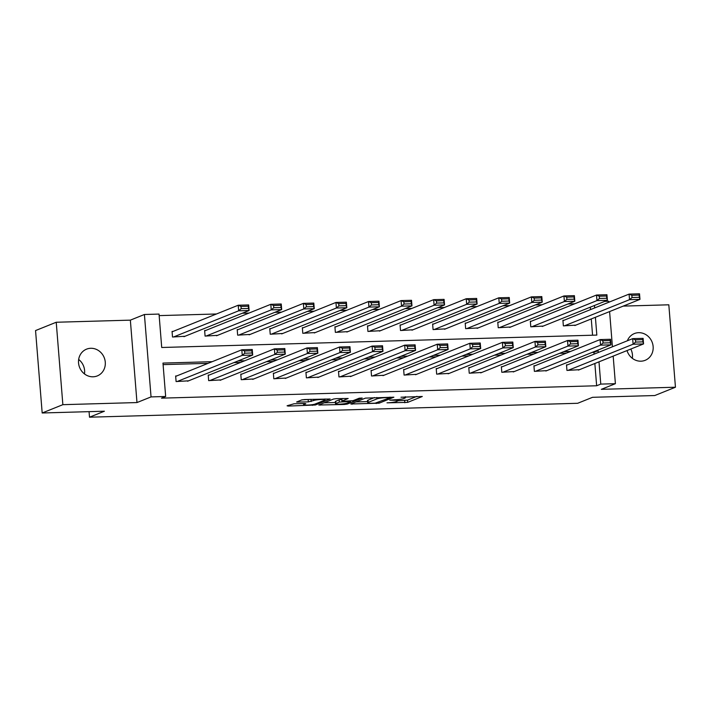 <?xml version="1.0" encoding="UTF-8"?>
<svg xmlns="http://www.w3.org/2000/svg" width="711" height="711" viewBox="0 0 711 711"><rect width="100%" height="100%" fill="white"/><g stroke="black" fill="none" stroke-linecap="round" stroke-linejoin="round"><path stroke-width="1.07" d="M397.787 399.609L397.876 400.737A7.074 0.898 175.4 0 1 397.387 401.111L396.169 401.599A7.074 0.898 175.4 0 1 387.006 402.835L407.687 402.364L422.307 396.489L400.977 397.218A7.074 0.898 175.4 0 1 405.43 397.698A7.074 0.898 175.4 0 1 404.932 398.08L403.715 398.569A7.074 0.898 175.4 0 1 394.561 399.804L389.744 400.151L393.423 400.257A7.074 0.898 175.4 0 1 397.876 400.737L407.51 400.142L416.957 396.338M78.663 359.473A14.416 13.242 -111.9 0 1 84.476 373.924M93.052 376.794A14.416 13.242 68.1 0 0 97.283 375.923A14.416 13.242 68.1 0 0 104.908 359.846A14.416 13.242 68.1 0 0 90.759 348.283A14.416 13.242 68.1 0 0 86.529 349.163A14.416 13.242 68.1 0 0 78.912 365.241A14.416 13.242 68.1 0 0 93.052 376.794M630.799 349.048A14.416 13.242 -111.9 0 1 632.337 358.317M627.022 350.567A14.416 13.242 68.1 0 0 640.922 361.188A14.416 13.242 68.1 0 0 645.153 360.317A14.416 13.242 68.1 0 0 652.769 344.24A14.416 13.242 68.1 0 0 638.629 332.677A14.416 13.242 68.1 0 0 634.399 333.557A14.416 13.242 68.1 0 0 627.351 340.782M294.043 403.768L287.084 405.803L288.319 406.07L315.364 404.994L330.135 399.004L304.557 399.546L301.695 399.929L296.594 402.035L308.334 401.893L313.649 400.524A5.919 0.755 175.4 0 1 320.208 399.538A5.919 0.755 175.4 0 1 325.025 399.893A5.919 0.755 175.4 0 1 324.616 400.204L314.991 404.079A5.919 0.755 175.4 0 1 308.432 405.057A5.919 0.755 175.4 0 1 303.615 404.71A5.919 0.755 175.4 0 1 304.024 404.39L305.783 403.626L304.397 403.475L294.043 403.768M42.18 412.984L35.55 330.571L56.231 322.252L62.861 404.675L42.18 412.984L104.401 411.216L89.506 417.197L577.661 403.288L592.547 397.307L654.769 395.538L675.45 387.219L601.328 389.335L615.397 383.682L600.777 384.1L596.645 385.762L161.521 398.151L165.663 396.489L151.043 396.907L144.413 314.493L159.033 314.075L161.717 347.492L596.831 335.094L595.4 317.284M62.861 404.675L136.983 402.559L151.043 396.907M350.816 403.99L379.096 403.181L393.867 397.191L365.436 398.116L350.816 403.99M344.373 404.47L318.795 405.012L333.566 399.022L336.427 398.64L348.168 398.489L342.089 400.995L343.324 401.262L353.056 400.675L359.224 398.196L362.201 398.036L347.235 404.088L344.373 404.47L344.311 403.732M675.45 387.219L668.82 304.806L623.218 306.103M89.062 411.651L89.506 417.197M596.645 385.762L594.849 363.499M594.103 354.149L593.952 352.345L592.201 352.398M566.365 353.136L559.628 353.323M533.792 354.06L527.055 354.256M501.219 354.993L494.483 355.18M468.647 355.918L461.91 356.113M436.074 356.842L429.337 357.038M403.51 357.775L396.774 357.962M370.938 358.7L364.201 358.895M338.365 359.633L331.628 359.819M305.792 360.557L299.055 360.753M273.22 361.481L266.483 361.677M240.647 362.414L233.919 362.601M208.083 363.339L163.095 364.619M567.547 364.823L566.498 364.85L566.951 370.422L579.447 369.684M534.974 365.747L533.925 365.783L534.379 371.346L546.875 370.618M502.401 366.68L501.353 366.707L501.806 372.28L514.302 371.542M469.829 367.605L468.789 367.631L469.233 373.204L481.729 372.466M437.256 368.529L436.216 368.565L436.661 374.128L449.156 373.399M404.683 369.462L403.644 369.489L404.088 375.061L416.593 374.324M372.12 370.387L371.071 370.422L371.524 375.986L384.02 375.257M339.547 371.32L338.498 371.346L338.951 376.919L351.447 376.181M306.974 372.244L305.934 372.271L306.379 377.843L318.875 377.106M274.402 373.168L273.362 373.204L273.806 378.767L286.302 378.039M241.829 374.102L240.789 374.128L241.233 379.701L253.729 378.963M209.265 375.026L208.216 375.061L208.661 380.625L221.165 379.896M176.692 375.959L175.644 375.986L176.097 381.558L188.593 380.82M574.737 303.784L568 303.97M542.164 304.708L535.427 304.895M509.591 305.632L502.855 305.828M477.019 306.565L470.282 306.752M444.455 307.49L437.718 307.685M411.882 308.414L405.146 308.61M379.31 309.347L372.573 309.534M346.737 310.272L340 310.467M314.164 311.205L307.428 311.391M281.592 312.129L274.864 312.325M249.028 313.053L242.291 313.249M216.455 313.986L159.157 315.613M592.574 335.219L591.268 318.946M590.512 309.596L590.317 307.161M563.956 320.27L562.916 320.305L563.361 325.869L575.857 325.14M531.384 321.203L530.344 321.23L530.788 326.802L543.293 326.065M498.82 322.127L497.771 322.154L498.224 327.727L510.72 326.989M466.247 323.052L465.198 323.087L465.652 328.651L478.148 327.922M433.674 323.985L432.626 324.012L433.079 329.584L445.575 328.846M401.102 324.909L400.062 324.945L400.506 330.508L413.002 329.78M368.529 325.842L367.489 325.869L367.934 331.442L380.429 330.704M335.956 326.767L334.917 326.793L335.361 332.366L347.866 331.628M303.393 327.691L302.344 327.727L302.797 333.29L315.293 332.561M270.82 328.624L269.771 328.651L270.224 334.223L282.72 333.486M238.247 329.549L237.207 329.584L237.652 335.148L250.148 334.419M205.675 330.482L204.635 330.508L205.079 336.081L217.575 335.343M173.102 331.406L172.062 331.433L172.506 337.005L185.002 336.267M136.983 402.559L130.353 320.146L56.231 322.252M130.353 320.146L144.413 314.493M604.706 301.384L608.758 301.268L608.838 302.237M212.216 361.677L162.97 363.081L165.663 396.489M598.235 352.487L598.093 350.683L596.333 350.736M570.498 351.474L563.761 351.661M537.925 352.398L531.188 352.594M505.352 353.331L498.615 353.518M472.788 354.256L466.052 354.451M440.216 355.18L433.479 355.376M407.643 356.113L400.906 356.3M375.07 357.038L368.334 357.233M342.498 357.971L335.761 358.157M309.925 358.895L303.197 359.091M277.361 359.819L270.624 360.015M244.788 360.753L238.052 360.939M600.777 384.1L598.991 361.837M609.594 311.578L612.429 346.781M613.175 356.131L615.397 383.682M594.654 307.934L594.458 305.499M593.952 352.345L598.093 350.683M355.989 401.911L367.596 401.582M375.124 403.173L389.957 397.751L386.117 397.645A7.074 0.898 175.4 0 0 376.963 398.88L368.191 402.399A7.074 0.898 175.4 0 0 367.694 402.781A7.074 0.898 175.4 0 0 372.146 403.261L375.124 403.173M367.694 402.781L367.516 400.551A7.074 0.898 175.4 0 1 368.014 400.177L374.537 397.547M335.423 402.497L324.118 402.817M342.666 398.462L341.751 398.88L341.929 401.111M335.939 403.466A5.919 0.755 175.4 0 0 335.521 403.786A5.919 0.755 175.4 0 0 340.347 404.132A5.919 0.755 175.4 0 0 346.897 403.155L350.292 401.786L349.057 401.519L339.325 402.097L335.939 403.466L335.761 401.235A5.919 0.755 175.4 0 0 335.343 401.555L335.521 403.786M341.804 399.493L339.147 399.875L339.325 402.097M335.761 401.235L339.147 399.875M301.988 399.84L310.725 399.369M564.41 325.842L629.528 299.669L629.084 294.105L639.518 293.803L639.971 299.375L574.843 325.54M562.943 320.679L629.084 294.105L631.857 295.296L632.035 297.518L639.34 297.314L639.162 295.083L631.857 295.296M639.34 297.314L639.971 299.375L629.528 299.669L632.035 297.518M639.162 295.083L639.518 293.803M567.991 370.395L633.11 344.222L632.666 338.649L566.534 365.232M635.438 339.84L632.666 338.649L643.108 338.356L643.553 343.92L633.11 344.222L635.616 342.071L642.931 341.867L642.744 339.636L635.438 339.84L635.616 342.071M578.434 370.093L643.553 343.92L642.931 341.867M643.108 338.356L642.744 339.636M531.837 326.767L596.956 300.593L596.511 295.029L606.945 294.727L607.398 300.3L542.271 326.473M530.37 321.612L596.511 295.029L599.284 296.22L599.462 298.451L606.767 298.238L606.59 296.016L599.284 296.22M606.767 298.238L607.398 300.3L596.956 300.593L599.462 298.451M606.59 296.016L606.945 294.727M499.264 327.7L564.383 301.526L563.939 295.954L574.381 295.66L574.826 301.224L509.707 327.398M497.807 322.536L563.939 295.954L566.711 297.154L566.889 299.375L574.204 299.171L574.017 296.94L566.711 297.154M574.204 299.171L574.826 301.224L564.383 301.526L566.889 299.375M574.017 296.94L574.381 295.66M535.419 371.32L600.537 345.146L600.093 339.582L533.961 366.156M602.866 340.773L600.093 339.582L610.536 339.28L610.98 344.853L600.537 345.146L603.052 343.004L610.358 342.791L610.18 340.56L602.866 340.773L603.052 343.004M545.861 371.018L610.98 344.853L610.358 342.791M610.536 339.28L610.18 340.56M502.846 372.244L567.973 346.079L567.52 340.507L501.388 367.089M570.302 341.698L567.52 340.507L577.963 340.205L578.407 345.777L567.973 346.079L570.48 343.928L577.785 343.715L577.608 341.493L570.302 341.698L570.48 343.928M513.289 371.951L578.407 345.777L577.785 343.715M577.963 340.205L577.608 341.493M466.692 328.624L531.819 302.451L531.366 296.887L541.809 296.585L542.253 302.157L477.134 328.331M465.234 323.461L531.366 296.887L534.139 298.078L534.325 300.309L541.631 300.095L541.453 297.873L534.139 298.078M541.631 300.095L542.253 302.157L531.819 302.451L534.325 300.309M541.453 297.873L541.809 296.585M434.119 329.549L499.246 303.384L498.793 297.811L509.236 297.518L509.68 303.082L444.562 329.255M432.661 324.394L498.793 297.811L501.575 299.002L501.753 301.233L509.058 301.029L508.88 298.798L501.575 299.002M509.058 301.029L509.68 303.082L499.246 303.384L501.753 301.233M508.88 298.798L509.236 297.518M401.555 330.482L466.674 304.308L466.22 298.736L476.663 298.442L477.108 304.015L411.989 330.18M400.089 325.318L466.22 298.736L469.002 299.935L469.18 302.157L476.486 301.953L476.308 299.722L469.002 299.935M476.486 301.953L477.108 304.015L466.674 304.308L469.18 302.157M476.308 299.722L476.663 298.442M470.273 373.177L535.401 347.004L534.948 341.431L468.816 368.014M537.729 342.631L534.948 341.431L545.39 341.138L545.835 346.701L535.401 347.004L537.907 344.853L545.213 344.648L545.035 342.418L537.729 342.631L537.907 344.853M480.716 372.875L545.835 346.701L545.213 344.648M545.39 341.138L545.035 342.418M437.709 374.102L502.828 347.928L502.384 342.364L436.243 368.938M505.157 343.555L502.384 342.364L512.818 342.062L513.271 347.635L502.828 347.928L505.334 345.786L512.64 345.573L512.462 343.351L505.157 343.555L505.334 345.786M448.143 373.808L513.271 347.635L512.64 345.573M512.818 342.062L512.462 343.351M405.137 375.026L470.255 348.861L469.811 343.289L403.67 369.871M472.584 344.48L469.811 343.289L480.245 342.995L480.698 348.559L470.255 348.861L472.762 346.71L480.067 346.506L479.889 344.275L472.584 344.48L472.762 346.71M415.571 374.733L480.698 348.559L480.067 346.506M480.245 342.995L479.889 344.275M368.982 331.406L434.101 305.232L433.657 299.669L444.091 299.367L444.544 304.939L379.416 331.113M367.516 326.242L433.657 299.669L436.43 300.86L436.607 303.09L443.913 302.877L443.735 300.655L436.43 300.86M443.913 302.877L444.544 304.939L434.101 305.232L436.607 303.09M443.735 300.655L444.091 299.367M372.564 375.959L437.683 349.785L437.238 344.222L371.106 370.795M440.011 345.413L437.238 344.222L447.681 343.92L448.126 349.492L437.683 349.785L440.189 347.635L447.503 347.43L447.326 345.199L440.011 345.413L440.189 347.635M383.007 375.657L448.126 349.492L447.503 347.43M447.681 343.92L447.326 345.199M336.41 332.339L401.528 306.165L401.084 300.593L411.518 300.3L411.971 305.863L346.852 332.037M334.943 327.176L401.084 300.593L403.857 301.793L404.035 304.015L411.349 303.81L411.162 301.58L403.857 301.793M411.349 303.81L411.971 305.863L401.528 306.165L404.035 304.015M411.162 301.58L411.518 300.3M339.991 376.883L405.119 350.71L404.666 345.146L338.534 371.729M407.439 346.337L404.666 345.146L415.108 344.844L415.553 350.416L405.119 350.71L407.625 348.568L414.931 348.354L414.753 346.133L407.439 346.337L407.625 348.568M350.434 376.59L415.553 350.416L414.931 348.354M415.108 344.844L414.753 346.133M303.837 333.263L368.956 307.09L368.511 301.526L378.954 301.224L379.398 306.796L314.28 332.97M302.379 328.1L368.511 301.526L371.284 302.717L371.462 304.948L378.776 304.735L378.599 302.513L371.284 302.717M378.776 304.735L379.398 306.796L368.956 307.09L371.462 304.948M378.599 302.513L378.954 301.224M307.419 377.817L372.546 351.643L372.093 346.07L305.961 372.653M374.875 347.27L372.093 346.07L382.536 345.777L382.98 351.341L372.546 351.643L375.053 349.492L382.358 349.288L382.18 347.057L374.875 347.27L375.053 349.492M317.861 377.514L382.98 351.341L382.358 349.288M382.536 345.777L382.18 347.057M271.264 334.188L336.392 308.023L335.939 302.451L346.381 302.157L346.826 307.721L281.707 333.894M269.807 329.033L335.939 302.451L338.712 303.641L338.898 305.872L346.204 305.668L346.026 303.437L338.712 303.641M346.204 305.668L346.826 307.721L336.392 308.023L338.898 305.872M346.026 303.437L346.381 302.157M274.855 378.741L339.974 352.567L339.52 347.004L273.388 373.577M342.302 348.194L339.52 347.004L349.963 346.701L350.416 352.274L339.974 352.567L342.48 350.425L349.785 350.212L349.608 347.99L342.302 348.194L342.48 350.425M285.289 378.448L350.416 352.274L349.785 350.212M349.963 346.701L349.608 347.99M238.692 335.121L303.819 308.947L303.366 303.375L313.809 303.082L314.253 308.654L249.134 334.819M237.234 329.957L303.366 303.375L306.148 304.575L306.325 306.796L313.631 306.592L313.453 304.361L306.148 304.575M313.631 306.592L314.253 308.654L303.819 308.947L306.325 306.796M313.453 304.361L313.809 303.082M242.282 379.665L307.401 353.5L306.956 347.928L240.816 374.51M309.729 349.119L306.956 347.928L317.39 347.635L317.844 353.198L307.401 353.5L309.907 351.35L317.213 351.145L317.035 348.914L309.729 349.119L309.907 351.35M252.716 379.372L317.844 353.198L317.213 351.145M317.39 347.635L317.035 348.914M206.128 336.045L271.247 309.872L270.802 304.308L281.236 304.006L281.689 309.578L216.562 335.752M204.661 330.882L270.802 304.308L273.575 305.499L273.753 307.73L281.058 307.516L280.881 305.295L273.575 305.499M281.058 307.516L281.689 309.578L271.247 309.872L273.753 307.73M280.881 305.295L281.236 304.006M209.709 380.598L274.828 354.425L274.384 348.852L208.243 375.435M277.157 350.052L274.384 348.852L284.818 348.559L285.271 354.131L274.828 354.425L277.334 352.274L284.649 352.069L284.462 349.839L277.157 350.052L277.334 352.274M220.152 380.296L285.271 354.131L284.649 352.069M284.818 348.559L284.462 349.839M173.555 336.978L238.674 310.805L238.229 305.232L248.663 304.939L249.117 310.503L183.989 336.676M172.089 331.815L238.229 305.232L241.002 306.432L241.18 308.654L248.486 308.45L248.308 306.219L241.002 306.432M248.486 308.45L249.117 310.503L238.674 310.805L241.18 308.654M248.308 306.219L248.663 304.939M177.137 381.523L242.255 355.349L241.811 349.785L175.679 376.359M244.584 350.976L241.811 349.785L252.254 349.483L252.698 355.056L242.255 355.349L244.762 353.207L252.076 352.994L251.898 350.772L244.584 350.976L244.762 353.207M187.58 381.229L252.698 355.056L252.076 352.994M252.254 349.483L251.898 350.772M407.51 400.142L407.687 402.364M404.648 400.524L404.826 402.755M379.016 402.142L379.096 403.181M376.199 403.093L376.243 403.564M351.998 403.51L352.061 404.257M376.848 397.485L376.963 398.88M368.014 400.177L368.191 402.399M320.128 404.426L320.19 405.163M341.911 398.764L342.089 400.995M347.146 403.048L347.235 404.088M342.151 401.208L342.187 401.715M303.952 403.484L304.024 404.39M313.551 399.289L313.649 400.524M311.018 399.36L311.196 401.511M308.156 399.662L308.334 401.893M297.927 401.448L297.98 402.186M315.284 403.964L315.364 404.994M312.44 404.657L312.502 405.386M288.257 405.332L288.319 406.07M405.35 396.676L405.43 397.698M390.019 397.111L390.063 397.662M350.399 401.057L350.443 401.671M303.517 403.501L303.615 404.71M324.954 398.96L325.025 399.893"/></g></svg>
